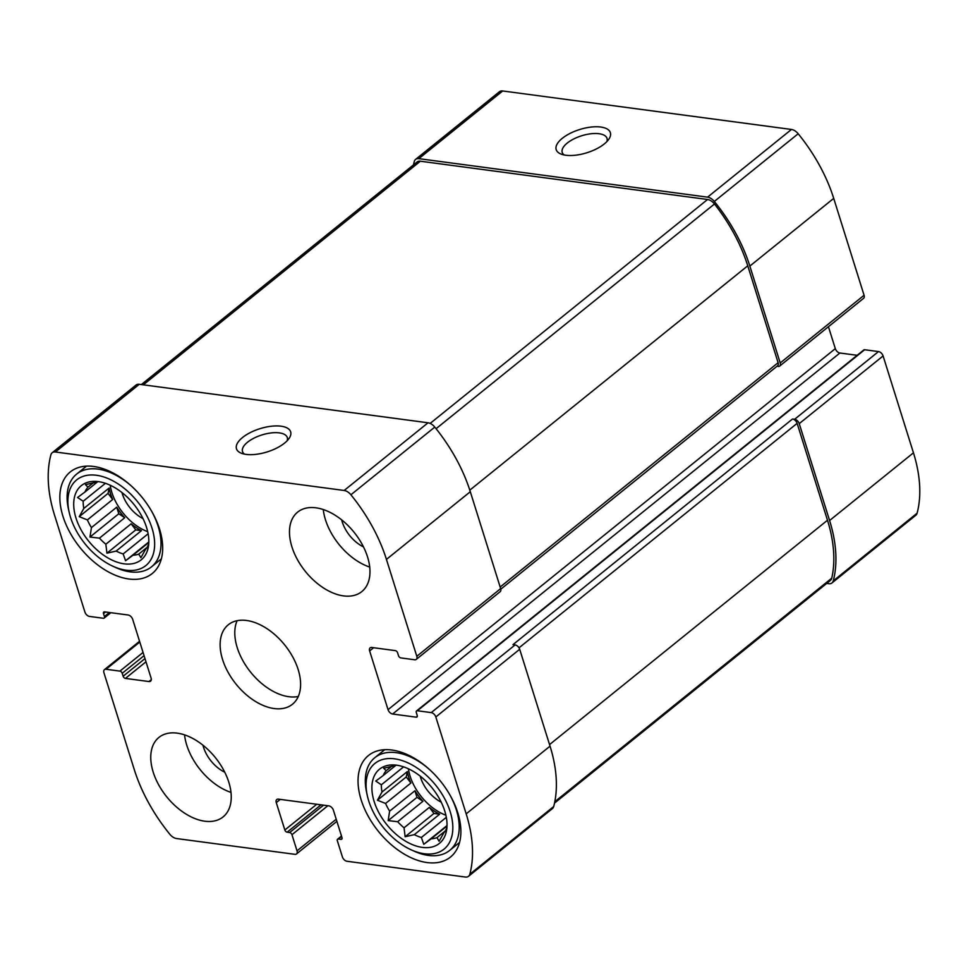 <?xml version="1.0" encoding="UTF-8"?>
<svg xmlns="http://www.w3.org/2000/svg" width="968" height="968" viewBox="0 0 968 968"><rect width="100%" height="100%" fill="white"/><g stroke="black" fill="none" stroke-linecap="round" stroke-linejoin="round"><path stroke-width="1.45" d="M148.685 544.488L148.443 544.681A42.568 26.027 -128.9 0 1 145.466 549.509L140.892 557.701L138.751 554.095L147.015 547.428M148.806 542.467L132.979 555.245A42.568 26.027 -128.9 0 0 138.751 554.095M110.231 485.234A42.568 26.027 -128.9 0 0 147.693 531.662M148.128 533.779L123.166 553.938A42.568 26.027 -128.9 0 1 116.136 551.082L106.94 553.176L105.839 544.234L131.14 523.809A42.568 26.027 51.1 0 0 141.437 530.658L116.136 551.082M124.739 517.723L118.798 513.766L116.729 507.171A42.568 26.027 51.1 0 0 124.739 517.723L99.438 538.148A42.568 26.027 -128.9 0 0 105.839 544.234M116.729 507.171L91.428 527.596A42.568 26.027 -128.9 0 1 87.374 519.901L79.231 516.658L83.793 508.466L109.094 488.041A42.568 26.027 51.1 0 0 112.675 499.476L87.374 519.901M105.403 483.298L83.175 501.243A42.568 26.027 -128.9 0 0 83.793 508.466M97.659 481.761L84.978 491.998A42.568 26.027 -128.9 0 1 87.955 487.158L85.474 484.666L94.67 482.572A42.568 26.027 -128.9 0 1 98.409 481.628M93.303 482.838L87.955 487.158M124.146 563.836A47.674 29.149 -128.9 0 0 148.189 547.755A47.674 29.149 -128.9 0 0 133.947 504.425A47.674 29.149 -128.9 0 0 94.586 481.362A47.674 29.149 -128.9 0 0 76.738 520.288A47.674 29.149 -128.9 0 0 124.146 563.836M132.979 555.245L125.574 560.738L123.166 553.938M83.175 501.243L77.573 497.491L84.978 491.998M99.438 538.148L89.976 537.034L91.428 527.596M446.877 828.051L446.647 828.233A42.568 26.027 -128.9 0 1 443.671 833.073L439.097 841.265L436.955 837.659L445.207 830.992M447.01 826.019L431.184 838.808A42.568 26.027 -128.9 0 0 436.955 837.659M408.423 768.798A42.568 26.027 -128.9 0 0 445.897 815.225M446.333 817.343L421.358 837.489A42.568 26.027 -128.9 0 1 414.328 834.646L405.132 836.739L404.043 827.797L429.344 807.372A42.568 26.027 51.1 0 0 439.629 814.221L414.328 834.646M422.943 801.286L417.002 797.33L414.933 790.735A42.568 26.027 51.1 0 0 422.943 801.286L397.642 821.711A42.568 26.027 -128.9 0 0 404.043 827.797M414.933 790.735L389.632 811.148A42.568 26.027 -128.9 0 1 385.579 803.464L377.423 800.221L381.997 792.03L407.298 771.605A42.568 26.027 51.1 0 0 410.88 783.039L385.579 803.464M403.596 766.862L381.368 784.806A42.568 26.027 -128.9 0 0 381.997 792.03M395.864 765.325L383.183 775.562A42.568 26.027 -128.9 0 1 386.159 770.722L383.667 768.229L392.863 766.136A42.568 26.027 -128.9 0 1 396.614 765.192M391.508 766.402L386.159 770.722M422.338 847.399A47.674 29.149 -128.9 0 0 446.381 831.318A47.674 29.149 -128.9 0 0 432.151 787.988A47.674 29.149 -128.9 0 0 392.79 764.926A47.674 29.149 -128.9 0 0 374.931 803.851A47.674 29.149 -128.9 0 0 422.338 847.399M431.184 838.808L423.778 844.302L421.358 837.489M381.368 784.806L375.778 781.055L383.183 775.562M397.642 821.711L388.168 820.598L389.632 811.148M123.13 676.233A2.275 1.391 51.1 0 0 125.429 678.411L148.951 681.545A4.537 2.771 51.1 0 0 150.584 681.17A4.537 2.771 51.1 0 0 151.093 678.084L132.689 619.363A4.537 2.771 51.1 0 0 128.103 614.995L104.58 611.861A2.275 1.391 51.1 0 0 103.757 612.054A2.275 1.391 51.1 0 0 103.503 613.603L104.423 616.531A2.275 1.391 51.1 0 1 104.169 618.08A2.275 1.391 51.1 0 1 103.358 618.262L89.492 616.422A4.537 2.771 51.1 0 1 84.906 612.054L54.547 515.17A132.81 81.215 51.1 0 1 50.905 454.791A9.075 5.554 51.1 0 1 52.163 452.758A9.075 5.554 51.1 0 1 55.418 451.995L344.172 490.474A9.075 5.554 51.1 0 1 350.912 494.781A132.81 81.215 51.1 0 1 386.438 559.407L416.809 656.292A4.537 2.771 51.1 0 1 416.288 659.377A4.537 2.771 51.1 0 1 414.667 659.765L400.8 657.913A2.275 1.391 51.1 0 1 398.514 655.735L397.594 652.795A2.275 1.391 51.1 0 0 395.295 650.617L371.772 647.483A4.537 2.771 51.1 0 0 370.151 647.858A4.537 2.771 51.1 0 0 369.631 650.944L388.035 709.665A4.537 2.771 51.1 0 0 392.621 714.021L416.155 717.167A2.275 1.391 51.1 0 0 416.966 716.973A2.275 1.391 51.1 0 0 417.22 715.425L416.3 712.496A2.275 1.391 51.1 0 1 416.555 710.948A2.275 1.391 51.1 0 1 417.365 710.754L431.232 712.605A4.537 2.771 51.1 0 1 435.818 716.973L466.177 813.858A132.81 81.215 51.1 0 1 469.831 874.237A9.075 5.554 51.1 0 1 468.56 876.27A9.075 5.554 51.1 0 1 465.305 877.032L346.98 861.266A4.537 2.771 51.1 0 1 342.394 856.898L337.336 840.756A2.275 1.391 51.1 0 1 337.59 839.208A2.275 1.391 51.1 0 1 338.401 839.026L340.918 839.353A2.275 1.391 51.1 0 0 341.728 839.171A2.275 1.391 51.1 0 0 341.982 837.622L333.403 810.228A4.537 2.771 51.1 0 0 328.817 805.86L278.397 799.144A4.537 2.771 51.1 0 0 276.775 799.52A4.537 2.771 51.1 0 0 276.267 802.605L284.846 830.012A2.275 1.391 51.1 0 0 287.145 832.19L289.662 832.528A2.275 1.391 51.1 0 1 291.961 834.706L297.019 850.848A4.537 2.771 51.1 0 1 296.51 853.933A4.537 2.771 51.1 0 1 294.889 854.32L176.551 838.542A9.075 5.554 51.1 0 1 169.811 834.247A132.81 81.215 51.1 0 1 134.286 769.62L103.927 672.736A4.537 2.771 51.1 0 1 104.435 669.65A4.537 2.771 51.1 0 1 106.056 669.263L119.923 671.114A2.275 1.391 51.1 0 1 122.21 673.292L123.13 676.233L144.982 658.591M52.163 452.758L136.028 385.058A9.075 5.554 51.1 0 1 139.283 384.296L428.037 422.786A9.075 5.554 51.1 0 1 434.777 427.094A132.81 81.215 51.1 0 1 470.303 491.72L500.662 588.604A4.537 2.771 51.1 0 1 500.154 591.69L416.288 659.377M246.102 454.403A28.374 12.161 -17.4 0 0 289.129 438.335A28.374 12.161 -17.4 0 0 259.932 428.691A28.374 12.161 -17.4 0 0 241.456 453.278A28.374 12.161 -17.4 0 0 246.102 454.403M431.232 712.605L515.097 644.918A4.537 2.771 51.1 0 1 519.683 649.274L550.042 746.159A132.81 81.215 51.1 0 1 553.696 806.538A9.075 5.554 51.1 0 1 552.425 808.582L468.56 876.27M413.481 164.899A132.81 81.215 51.1 0 1 414.304 161.462A9.075 5.554 51.1 0 1 415.575 159.417A9.075 5.554 51.1 0 1 418.829 158.655L502.694 90.968L791.449 129.458A9.075 5.554 51.1 0 1 798.189 133.753A132.81 81.215 51.1 0 1 833.714 198.379L864.073 295.264A4.537 2.771 51.1 0 1 863.565 298.35L779.7 366.049A4.537 2.771 51.1 0 1 778.078 366.424L776.965 366.279M415.575 159.417L499.44 91.73A9.075 5.554 51.1 0 1 502.694 90.968M565.82 155.243A28.374 12.161 -17.4 0 0 608.848 139.174A28.374 12.161 -17.4 0 0 579.65 129.53A28.374 12.161 -17.4 0 0 561.174 154.118A28.374 12.161 -17.4 0 0 565.82 155.243M779.7 366.049A4.537 2.771 51.1 0 0 780.208 362.964L749.849 266.079A132.81 81.215 51.1 0 0 714.323 201.453A9.075 5.554 51.1 0 0 707.584 197.145L418.829 158.655M828.439 326.712L835.311 348.637A4.537 2.771 51.1 0 0 839.897 353.005L857.164 355.304M416.555 710.948L863.831 349.92A2.275 1.391 51.1 0 1 864.642 349.738L878.508 351.578A4.537 2.771 51.1 0 1 883.094 355.946L913.453 452.83A132.81 81.215 51.1 0 1 917.095 513.209A9.075 5.554 51.1 0 1 915.837 515.242L831.972 582.942A9.075 5.554 51.1 0 1 828.717 583.704L826.66 583.426M831.972 582.942A9.075 5.554 51.1 0 0 833.242 580.897A132.81 81.215 51.1 0 0 829.588 520.518L799.229 423.633A4.537 2.771 51.1 0 0 794.643 419.277L792.538 418.999A4.537 2.771 51.1 0 1 797.124 423.355L827.483 520.24A132.81 81.215 51.1 0 1 831.742 578.186A9.075 5.554 51.1 0 1 830.435 580.389L554.519 803.101M515.097 644.918L512.992 644.64L792.538 418.999M177.204 733.139A51.074 31.242 51.1 0 1 223.378 769.572A51.074 31.242 51.1 0 1 223.088 816.919A51.074 31.242 51.1 0 1 204.805 821.215A51.074 31.242 51.1 0 1 158.631 784.77A51.074 31.242 51.1 0 1 158.921 737.422A51.074 31.242 51.1 0 1 177.204 733.139M315.919 507.813A51.074 31.242 51.1 0 1 362.105 544.258A51.074 31.242 51.1 0 1 361.814 591.593A51.074 31.242 51.1 0 1 343.531 595.889A51.074 31.242 51.1 0 1 297.345 559.456A51.074 31.242 51.1 0 1 297.648 512.108A51.074 31.242 51.1 0 1 315.919 507.813M427.094 862.561A65.267 39.918 -128.9 0 0 450.459 857.079A65.267 39.918 -128.9 0 0 440.525 781.224A65.267 39.918 -128.9 0 0 368.469 755.512A65.267 39.918 -128.9 0 0 368.094 816A65.267 39.918 -128.9 0 0 427.094 862.561M128.901 579.009A65.267 39.918 -128.9 0 0 152.254 573.516A65.267 39.918 -128.9 0 0 142.32 497.661A65.267 39.918 -128.9 0 0 70.265 471.948A65.267 39.918 -128.9 0 0 69.89 532.436A65.267 39.918 -128.9 0 0 128.901 579.009M274.162 708.552A51.074 31.242 -128.9 0 0 292.445 704.256A51.074 31.242 -128.9 0 0 284.665 644.894A51.074 31.242 -128.9 0 0 228.279 624.771A51.074 31.242 -128.9 0 0 227.988 672.107A51.074 31.242 -128.9 0 0 274.162 708.552M141.34 384.574L417.111 161.971A9.075 5.554 51.1 0 1 420.366 161.208L707.572 199.493A9.075 5.554 51.1 0 1 714.469 203.982A132.81 81.215 51.1 0 1 747.756 265.801L778.115 362.685A4.537 2.771 51.1 0 1 777.606 365.771L500.807 589.185M606.863 141.606A23.462 10.055 -17.4 0 0 607.009 138.363A23.462 10.055 -17.4 0 0 581.611 135.786A23.462 10.055 -17.4 0 0 562.226 152.399A23.462 10.055 -17.4 0 0 564.199 154.977M287.145 440.767A23.462 10.055 -17.4 0 0 287.29 437.524A23.462 10.055 -17.4 0 0 261.892 434.947A23.462 10.055 -17.4 0 0 242.508 451.56A23.462 10.055 -17.4 0 0 244.481 454.137M237.112 620.694A51.074 31.242 -128.9 0 0 246.695 666.843A51.074 31.242 -128.9 0 0 288.839 696.706A51.074 31.242 -128.9 0 0 298.289 696.488M121.992 492.567A28.374 17.351 -128.9 0 0 143.022 518.606M126.142 570.2A55.055 33.662 -128.9 0 0 152.557 529.98A55.055 33.662 -128.9 0 0 99.559 475.82A55.055 33.662 -128.9 0 0 69.079 511.89A55.055 33.662 -128.9 0 0 112.953 566.256A55.055 33.662 -128.9 0 0 126.142 570.2M112.953 566.256L115.894 567.587A59.593 36.445 -128.9 0 0 130.16 571.858A59.593 36.445 -128.9 0 0 151.492 566.849A59.593 36.445 -128.9 0 0 151.468 510.959M131.249 485.912A59.593 36.445 -128.9 0 0 76.629 474.102A59.593 36.445 -128.9 0 0 68.389 508.744L69.079 511.89M420.197 776.13A28.374 17.351 -128.9 0 0 441.214 802.17M424.335 853.752A55.055 33.662 -128.9 0 0 450.749 813.543A55.055 33.662 -128.9 0 0 397.751 759.384A55.055 33.662 -128.9 0 0 367.271 795.454A55.055 33.662 -128.9 0 0 411.158 849.819A55.055 33.662 -128.9 0 0 424.335 853.752M411.158 849.819L414.098 851.15A59.593 36.445 -128.9 0 0 428.364 855.422A59.593 36.445 -128.9 0 0 449.684 850.412A59.593 36.445 -128.9 0 0 449.672 794.522M429.453 769.475A59.593 36.445 -128.9 0 0 374.834 757.666A59.593 36.445 -128.9 0 0 366.594 792.308L367.271 795.454M323.276 509.543A51.074 31.242 -128.9 0 0 369.716 567.079M341.692 519.901A28.374 17.351 -128.9 0 0 363.484 546.896M184.549 734.869A51.074 31.242 -128.9 0 0 230.989 792.405M202.965 745.215A28.374 17.351 -128.9 0 0 224.757 772.222M410.88 783.039L406.257 776.953L377.423 800.221M406.257 776.953L407.298 771.605M417.002 797.33L388.168 820.598M439.629 814.221L433.966 813.459L405.132 836.739M433.966 813.459L429.344 807.372M447.022 825.535L423.778 844.302M112.675 499.476L108.053 493.39L79.231 516.658M108.053 493.39L109.094 488.041M118.798 513.766L89.976 537.034M141.437 530.658L135.774 529.895L106.94 553.176M135.774 529.895L131.14 523.809M148.818 541.971L125.574 560.738M297.019 850.848L336.223 819.218M106.056 669.263L139.791 642.038M55.418 451.995L139.283 384.296M344.172 490.474L428.037 422.786M350.912 494.781L434.777 427.094M386.438 559.407L470.303 491.72M416.809 656.292L500.662 588.604M435.818 716.973L519.683 649.274M466.177 813.858L550.042 746.159M469.831 874.237L553.696 806.538M119.923 671.114L143.058 652.444M122.21 673.292L144.063 655.663M125.429 678.411L145.987 661.81M148.951 681.545L151.298 679.657M103.503 613.603L105.5 611.994M104.423 616.531L109.408 612.514M707.584 197.145L791.449 129.458M714.323 201.453L798.189 133.753M749.849 266.079L833.714 198.379M780.208 362.964L864.073 295.264M369.631 650.944L373.624 647.725M388.035 709.665L835.311 348.637M392.621 714.021L839.897 353.005M416.155 717.167L417.317 716.223M417.365 710.754L864.642 349.738M794.643 419.277L878.508 351.578M799.229 423.633L883.094 355.946M829.588 520.518L913.453 452.83M833.242 580.897L917.095 513.209M338.401 839.026L341.607 836.425M340.918 839.353L342.091 838.409M276.267 802.605L280.248 799.386M284.846 830.012L316.754 804.251M287.145 832.19L321.049 804.819M289.662 832.528L323.566 805.158M291.961 834.706L327.862 805.727M519.017 647.834L797.124 423.355M549.546 744.586L827.483 520.24M554.797 801.722L831.742 578.186M500.178 587.031L778.115 362.685M469.807 490.147L747.756 265.801M436.072 428.703L714.469 203.982M430.155 423.415L707.572 199.493M143.312 384.841L420.366 161.208M296.51 853.933L336.888 821.348M104.435 669.65L139.561 641.288M104.169 618.08L110.836 612.696M337.59 839.208L341.498 836.062M86.503 466.14L76.629 474.102M161.366 558.875L151.492 566.849M384.695 749.704L374.834 757.666M459.558 842.438L449.684 850.412"/></g></svg>
